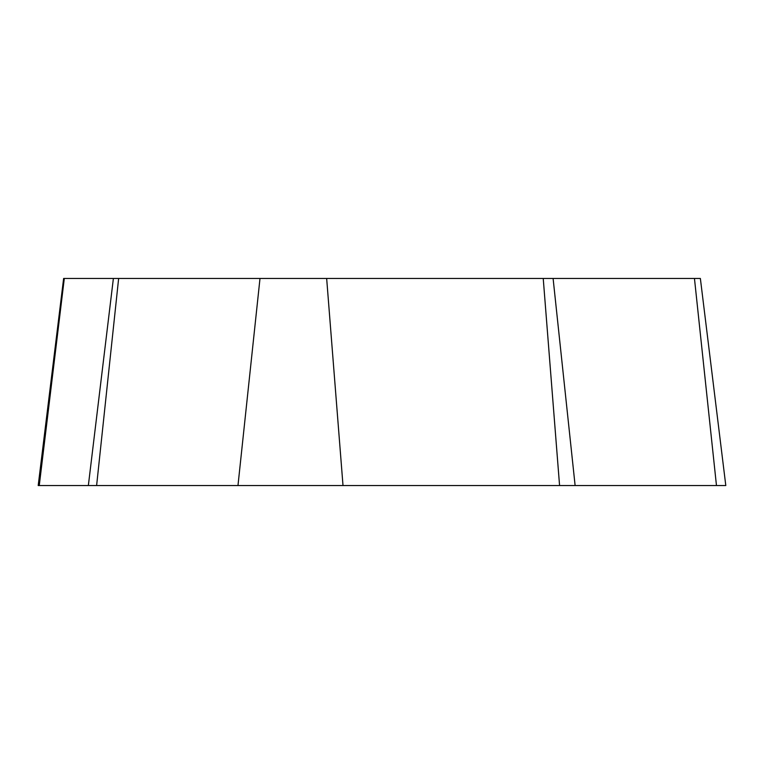 <?xml version="1.0" encoding="UTF-8"?>
<svg xmlns="http://www.w3.org/2000/svg" width="764" height="764" viewBox="0 0 764 764"><rect width="100%" height="100%" fill="white"/><g stroke="black" fill="none" stroke-linecap="round" stroke-linejoin="round"><path stroke-width="1.15" d="M64.3 278.459L39.26 485.541L725.8 485.541L700.368 278.459L63.632 278.459L38.2 485.541L716.47 485.541L694.457 278.459M88.347 485.541L113.387 278.459M553.098 278.459L575.12 485.541M559.573 485.541L543.233 278.459M326.658 278.459L343.007 485.541M237.976 485.541L259.999 278.459M118.64 278.459L96.617 485.541"/></g></svg>
